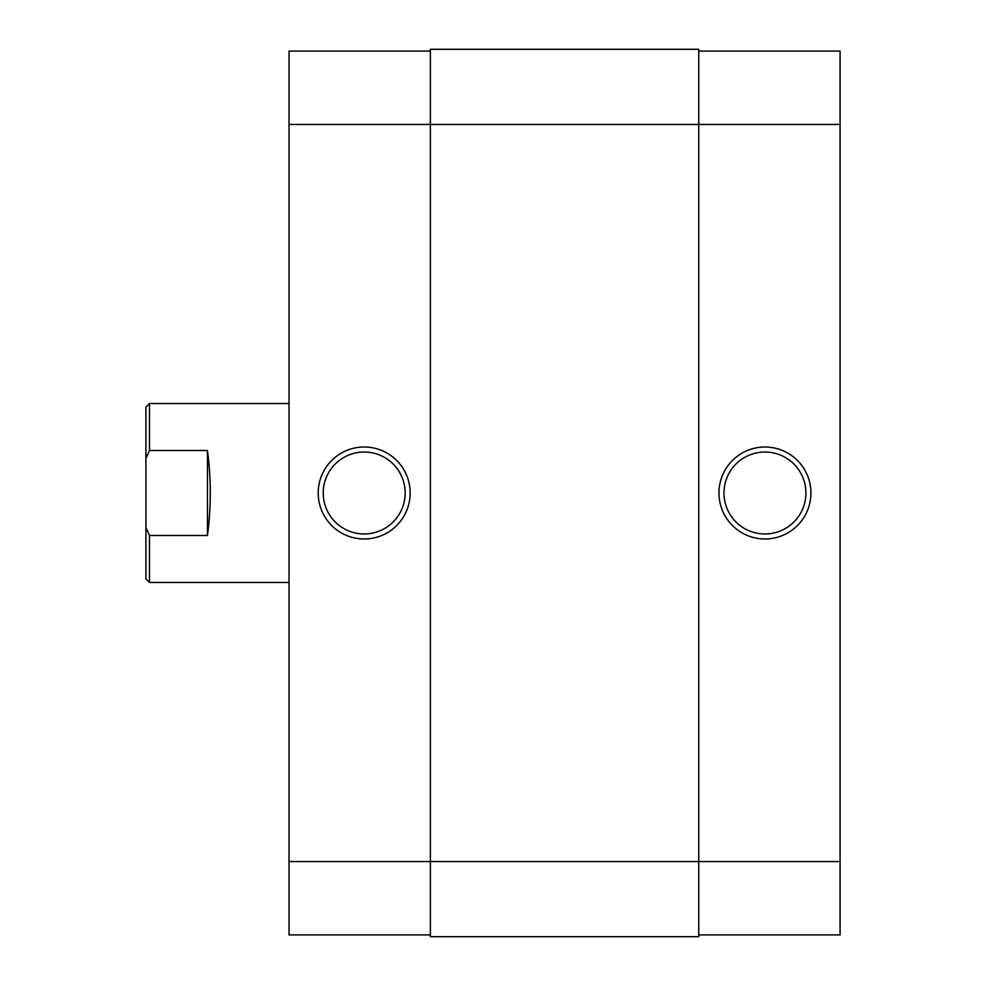 <?xml version="1.0" encoding="UTF-8"?>
<svg xmlns="http://www.w3.org/2000/svg" width="986" height="986" viewBox="0 0 986 986"><rect width="100%" height="100%" fill="white"/><g stroke="black" fill="none" stroke-linecap="round" stroke-linejoin="round"><path stroke-width="1.48" d="M145.916 407.119L149.49 403.545L149.49 450.516L145.916 458.675L145.916 407.119M289.046 403.545L149.49 403.545M207.454 450.516L207.454 535.484C211.238 507.161 211.238 478.839 207.454 450.516L149.49 450.516M207.454 535.484L149.49 535.484L149.49 582.455L289.046 582.455M149.49 582.455L145.916 578.881L145.916 527.325L149.49 535.484M145.916 458.675L145.916 527.325M764.951 538.985A45.985 45.985 0 0 1 718.967 493A45.985 45.985 0 0 1 764.951 447.015A45.985 45.985 0 0 1 810.923 493A45.985 45.985 0 0 1 764.951 538.985M764.951 452.032A40.968 40.968 0 0 0 723.97 493A40.968 40.968 0 0 0 764.951 533.968A40.968 40.968 0 0 0 805.919 493A40.968 40.968 0 0 0 764.951 452.032M698.754 51.087L840.084 51.087L840.084 124.446L698.754 124.446L698.754 49.3L430.377 49.3L430.377 124.446L289.046 124.446L289.046 861.554L430.377 861.554L430.377 124.446L698.754 124.446L698.754 861.554L840.084 861.554L840.084 124.446M840.084 861.554L840.084 934.913L698.754 934.913M364.179 447.015A45.985 45.985 0 0 1 410.164 493A45.985 45.985 0 0 1 364.179 538.985A45.985 45.985 0 0 1 318.207 493A45.985 45.985 0 0 1 364.179 447.015M364.179 533.968A40.968 40.968 0 0 0 405.16 493A40.968 40.968 0 0 0 364.179 452.032A40.968 40.968 0 0 0 323.211 493A40.968 40.968 0 0 0 364.179 533.968M430.377 934.913L289.046 934.913L289.046 861.554M289.046 124.446L289.046 51.087L430.377 51.087M430.377 936.7L430.377 861.554L698.754 861.554L698.754 936.7L430.377 936.7"/></g></svg>
